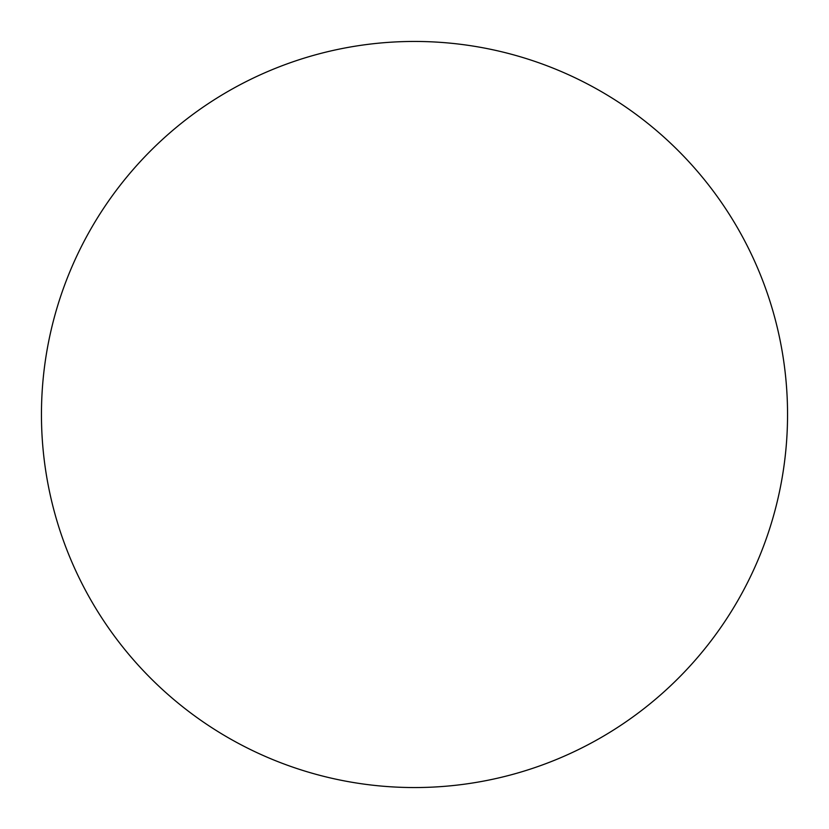 <?xml version="1.0" encoding="UTF-8"?>
<svg xmlns="http://www.w3.org/2000/svg" width="829" height="829" viewBox="0 0 829 829"><rect width="100%" height="100%" fill="white"/><g stroke="black" fill="none" stroke-linecap="round" stroke-linejoin="round"><path stroke-width="1.24" d="M41.45 414.5A373.05 373.05 0 0 0 414.5 787.55A373.05 373.05 0 0 0 787.55 414.5A373.05 373.05 0 0 0 414.5 41.45A373.05 373.05 0 0 0 41.45 414.5A373.05 373.05 0 0 0 414.5 787.55A373.05 373.05 0 0 0 787.55 414.5A373.05 373.05 0 0 0 414.5 41.45A373.05 373.05 0 0 0 41.45 414.5"/></g></svg>
